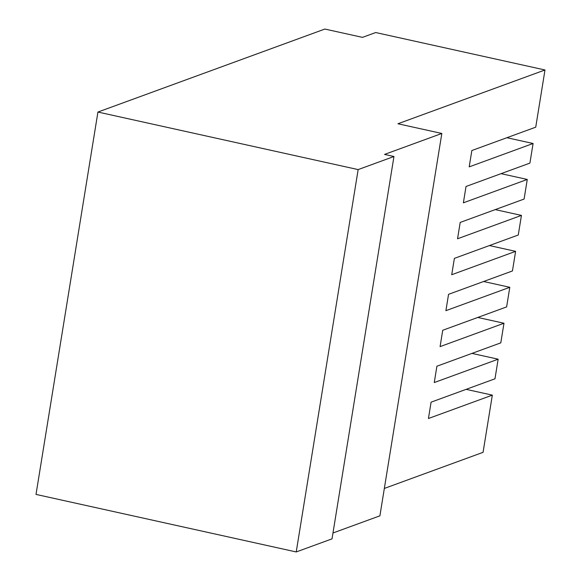 <?xml version="1.0" encoding="UTF-8"?>
<svg xmlns="http://www.w3.org/2000/svg" width="581" height="581" viewBox="0 0 581 581"><rect width="100%" height="100%" fill="white"/><g stroke="black" fill="none" stroke-linecap="round" stroke-linejoin="round"><path stroke-width="0.87" d="M97.935 112.046L358.15 169.594L393.954 156.5L384.549 154.415L441.829 133.463L397.934 123.76L544.993 69.974L375.696 32.536L362.479 37.373L324.852 29.05L97.935 112.046L36.007 494.409L296.223 551.95L358.15 169.594M506.893 137.712L533.089 143.5L469.194 166.87L471.845 150.53L535.733 127.166L544.993 69.974M501.069 173.661L527.265 179.449L463.377 202.82L466.02 186.479L529.908 163.108L533.089 143.5M495.252 209.61L521.44 215.398L457.552 238.769L460.196 222.429L524.091 199.058L527.265 179.449M489.427 245.552L515.616 251.348L451.727 274.719L454.378 258.378L518.267 235.007L521.44 215.398M483.603 281.502L509.798 287.297L445.903 310.668L448.554 294.327L512.442 270.957L515.616 251.348M477.785 317.451L503.974 323.247L440.086 346.61L442.729 330.269L506.617 306.906L509.798 287.297M471.961 353.401L498.149 359.196L434.261 382.559L436.905 366.219L500.8 342.855L503.974 323.247M466.136 389.35L492.332 395.138L428.437 418.509L431.087 402.168L494.976 378.797L498.149 359.196M296.223 551.95L332.027 538.856L393.954 156.5M441.829 133.463L379.901 515.826L332.978 532.988M384.339 488.439L483.065 452.33L492.332 395.138"/></g></svg>
